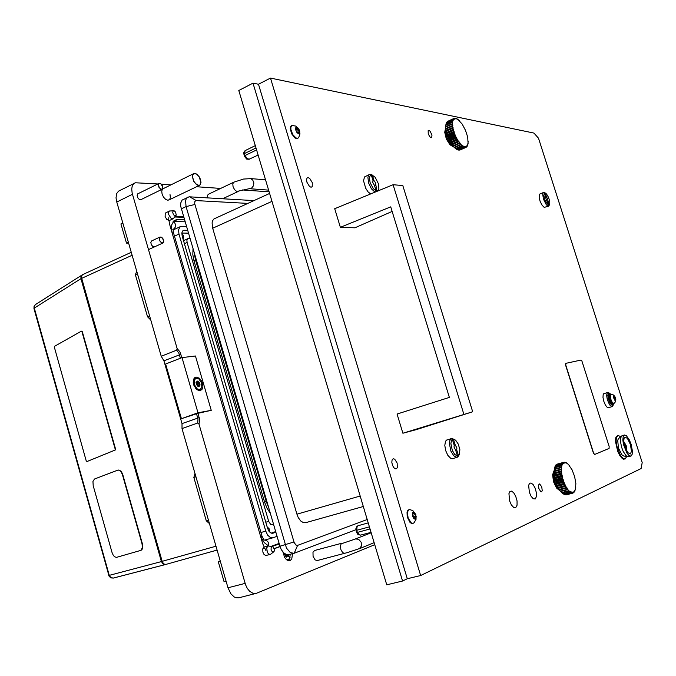<?xml version="1.0" encoding="UTF-8"?>
<svg xmlns="http://www.w3.org/2000/svg" width="676" height="676" viewBox="0 0 676 676"><rect width="100%" height="100%" fill="white"/><g stroke="black" fill="none" stroke-linecap="round" stroke-linejoin="round"><path stroke-width="1.01" d="M529.384 492.382L531.116 496.302L533.237 498.719L535.198 498.939L536.406 496.632L536.338 492.483L535.071 487.988L533.119 484.557L530.998 482.968L529.545 483.382L528.657 485.41L529.384 492.382M509.628 500.908L511.419 504.947L513.659 507.439L515.737 507.651L517.064 505.242L517.039 500.924L515.737 496.268L513.701 492.728L511.453 491.097L509.898 491.545L508.935 493.657L509.628 500.908M428.204 133.806L429.835 136.898L431.71 137.743L431.972 135.124L430.164 131.338L429.074 130.443L428.17 130.595L428.204 133.806M538.831 488.528L540.724 491.655L541.679 491.765L542.262 490.641L541.755 486.788L539.6 483.898L538.468 485.098L538.831 488.528M397.15 463.043L397.285 467.657L396.457 468.713L395.291 468.789L393.702 467.513L392.401 465.113L391.801 462.291L392.088 459.942L393.178 458.776L394.725 459.148L397.15 463.043M312.32 182.664L312.261 186.686L311.07 187.26L309.515 186.508L306.887 182.199L306.532 179.672L307.107 177.991L308.138 177.611L309.692 178.371L312.32 182.664M247.788 203.425L196.268 200.603L194.899 201.397L194.646 203.628L294.161 542.498L295.877 545.025L297.634 545.405L367.229 519.498M305.78 522.666L303.532 522.7L300.685 520.909L298.209 517.47L296.891 514.183L360.207 496.032M271.997 201.347L212.661 228.235L212.053 222.928L212.551 220.824L213.979 218.956L269.623 193.421M289.058 554.582L286.599 554.658L283.717 552.892L281.241 549.47L279.94 546.191L180.644 206.18L180.729 202.935L182.123 200.088L189.094 196.826L253.982 200.586M355.855 529.756L294.018 553.281L290.367 552.613L286.472 548.059L186.035 206.628L185.562 200.645L186.23 198.736L187.844 197.164M630.328 453.917L631.443 451.391L630.438 444.529L627.387 438.411L625.021 437.127L624.058 438.428L623.813 441.082L624.818 446.473L627.877 452.658L630.328 453.917M626.576 450.698L626.373 449.084M624.582 443.177L623.855 441.707M622.14 435.665L620.585 437.862L620.433 441.056L621.599 447.191L623.128 451.23L625.942 455.616L627.734 456.756L631.004 456.021L632.136 454.348L632.406 450.993L631.122 444.276L629.39 439.915L626.272 435.597L624.337 435.04L623.154 436.645L622.85 439.958L623.475 444.36L626.863 452.962L628.967 455.48L630.809 456.089M621.464 436.003L618.396 438.792L617.661 440.338L618.489 448.044L622.089 455.007L623.576 455.954L627.734 456.756M617.408 435.623L615.811 437.482L615.447 441.183L617.729 451.281L619.926 455.708L622.292 458.522L623.399 459.148L625.232 458.945L626.652 456.553M620.661 436.73L618.084 435.437L616.453 437.304L616.098 441.005L616.782 445.923L620.576 455.531L622.942 458.353L625.021 459.021M609.101 448.475L609.135 446.523L581.875 360.908L581.022 360.071L565.854 363.35L565.778 365.226L593.731 453.452L594.677 454.416L609.101 448.475M565.727 363.392L565.592 365.082L593.384 452.928L594.643 454.424M610.436 393.947L607.986 392.443L609.625 393.246M611.29 406.851L611.898 406.673L609.625 404.831L607.293 399.567L606.625 395.401L607.2 392.807L608.485 393.212L607.825 395.181L608.239 398.688L610.149 403.479L612.431 405.592L611.898 406.673L613.614 403.792M611.045 406.969L608.197 407.755L607.209 407.341L605.383 405.042L603.812 401.409L602.992 397.522L603.169 394.607L603.744 393.711L606.854 392.781M613.335 404.941L612.456 406.487M607.986 392.443L606.558 392.815M296.781 128.077L295.97 127.587L295.851 130.214L297.482 133.037L298.285 132.766L299.333 133.535L299.451 130.671L297.871 127.984L296.781 128.077M297.913 127.891L299.738 131.271L299.755 133.155L298.868 133.89L296.992 132.631L295.64 129.767L295.834 127.477L296.95 127.232L297.913 127.891M298.699 137.566L297.626 138.31L295.936 137.946L292.691 134.482L290.857 129.378L290.967 126.851L291.99 125.449L295.758 126.116L299.045 129.429L299.992 133.823L298.699 137.566M291.753 125.592L290.688 126.488L290.266 128.694L291.635 133.747L294.88 137.862L296.426 138.563L297.736 138.284M614.754 396.829L614.374 395.959L613.631 396.423L613.901 398.434L615.042 400.327L615.726 399.871L614.754 396.829M615.506 397.885L615.743 400.226L614.712 400.15L613.723 397.978L613.732 395.798L614.535 396.009L615.506 397.885M615.819 399.677L615.236 402.017L613.766 403.58L612.135 402.152L610.842 399.305L610.242 395.79L610.774 394.133L612.895 394.623L614.729 396.254M610.943 394.049L609.828 395.528L610.403 399.431L612.194 402.955L613.96 403.555M610.698 402.397L611.248 403.893L612.532 403.513L610.91 403.538M610.377 399.339L610.563 400.158L609.27 400.538L610.208 402.541L611.493 402.161L611.163 401.552L609.879 401.933M609.896 397.226L609.913 397.91L608.628 398.299L609.27 400.538M609.837 395.443L608.4 396.263L608.966 397.446M608.645 394.835L610.098 394.159L608.645 394.835L608.915 395.561M608.4 396.263L608.434 395.705L609.718 395.316M608.628 398.299L608.501 397.581L609.794 397.201M609.313 394.395L610.901 394.066M612.186 404.341L613.47 403.961L612.186 404.341M614.062 403.513L613.445 403.842M413.315 513.135L412.571 513.033L412.664 516.278L414.219 518.796L414.92 518.027L415.723 518.509L415.808 514.926L414.295 512.467L413.315 513.135M414.287 512.307L416.196 516.253L416.027 518.331L415.081 519.227L413.34 518.002L412.284 514.977L412.706 512.442L414.287 512.307M414.084 522.818L412.825 523.393L411.253 522.852L408.169 518.061L407.476 513.016L407.924 511.022L409.428 509.484L412.884 510.65L415.808 514.537L416.061 519.278L414.084 522.818M409.149 509.586L407.763 510.448L407.07 512.095L407.231 516.929L409.969 522.387L411.557 523.444L412.935 523.393M412.808 516.515L412.529 515.577M258.131 155.024L248.92 159.266L246.732 157.998L244.484 154.669L245.092 150.647L255.317 145.627M249.199 159.257L246.715 159.114L244.425 156.426L243.605 152.953L245.05 150.689M371.082 532.375L360.435 535.147L358.677 534.108L356.852 531.277L356.945 527.466L357.934 525.793L368.251 522.911M360.435 535.147L357.95 534.522L356.32 531.944L355.889 528.438L357.122 526.351M624.937 446.836L625.689 448.298L625.984 447.791L626.449 448.12L626.255 445.856L625.123 443.921L624.954 444.47L624.447 444.191L624.641 445.881M624.337 444.673L625.021 443.709L626.306 445.898L626.458 448.382L625.325 447.943M458.48 455.658L459.494 454.238L457.829 457.06L458.48 455.658L456.739 449.979L456.875 447.909L455.185 444.918L454.188 445.222L454.01 447.073L455.742 450.292L457.491 455.979L456.841 457.39L453.748 455.751L450.917 451.137L449.337 443.464L449.836 440.456L451.12 438.732L452.447 439.544L451.348 441.098L450.934 443.743L452.32 450.444L454.787 454.492L457.491 455.979M459.494 454.238L459.832 449.574L458.252 444.081L455.801 440.439L452.117 438.437L455.134 439.882M456.334 457.534L452.261 458.717L450.638 458.252L447.842 455.337L445.67 450.571L444.8 445.366L445.501 441.369L446.608 440.084L450.715 438.851M455.911 457.711L456.841 457.39M451.12 438.732L450.208 438.935M544.636 192.964L546.081 198.938L548.481 204.997L547.966 206.121L546.267 204.71L543.403 199.065L542.701 193.767L543.521 192.474L544.636 192.964L543.808 195.305L544.493 198.786L546.047 202.344L548.481 204.997M549.106 205.056L549.732 204.372L548.599 206.172L549.106 205.056L547.416 198.423L546.605 197.181L545.862 197.476M549.732 204.372L549.782 201.431L548.574 197.443L546.554 194.054L544.628 192.702M548.709 206.138L544.163 207.397L542.067 205.208L540.149 201.33L539.22 197.814L539.262 194.806L539.947 193.911L543.479 192.499M548.599 206.172L547.222 206.619L547.966 206.121M374.994 192.145L371.386 188.739L368.606 182.959L367.888 177.475L368.53 175.363L369.603 174.45L371.259 175.016L372.941 180.492L372.797 182.638L374.436 185.376L376.118 190.86L375.712 191.849M377.073 191.291L375.366 182.452L374.039 180.602L372.653 181.21M377.216 190.945L378.416 190.066L378.94 188.452L378.467 183.83L375.155 177.315L371.099 174.476L372.941 175.388M370.592 193.953L368.031 191.832L365.674 188.249L363.561 180.771L364.525 176.901L369.459 174.518M378.813 189.094L378.349 190.767M371.259 175.016L370 175.937L369.434 178.041L370.093 182.596L373.22 188.596L376.118 190.86M176.022 215.585L174.619 215.737L173.326 214.427L172.676 212.222L173.217 210.954L174.315 210.954L175.523 212.036L176.301 214.985L173.309 218.686L171.087 218.314L168.603 214.393L168.594 212.103L169.465 210.988L165.324 213.134L165.079 216.464L166.735 219.387L169.008 220.562L169.499 223.959L262.803 543.918L264.223 547.053L262.787 548.861L262.913 552.165L263.894 554.21L265.584 555.511L270.349 554.464L268.617 553.999L267.35 552.402L266.69 547.788L268.237 545.955L272.859 546.749L274.355 549.52L274.177 551.177L273.383 551.988L272.098 551.557L271.034 549.487L271.127 547.45L272.394 546.571M266.031 550.687L264.95 548.625L263.463 547.535M282.881 551.971L284.706 557.573L286.599 559.779L288.686 560.708L290.486 560.286L291.762 558.798L292.505 553.686M160.085 237.022L161.513 237.183L162.806 238.425L163.744 240.876L163.507 242.43L161.978 243.047L160.22 241.611L159.274 239.16L160.085 237.022L151.644 240.918L150.816 242.498L151.306 244.678L152.827 246.571L154.491 246.867M159.088 183.331L160.584 183.526L162.223 185.359L162.831 187.21L162.417 189.077L160.626 189.119L158.978 187.294L158.336 184.861L159.088 183.331L137.6 193.953L137.11 195.516L137.811 197.806L139.18 199.352L140.887 199.648M193.835 173.597L195.389 173.47L197.172 174.391L199.606 177.349L201.009 182.292L200.045 185.004L198.879 185.494L197.172 185.08L193.835 181.523L192.449 176.563L192.854 174.628L193.835 173.597L162.646 188.917L161.758 191.012L162.088 194.037L163.533 197.122L165.688 199.403L167.944 200.231L169.668 199.386L170.335 197.544L169.997 194.511M198.017 413.349L199.648 419.635L198.998 424.072L197.772 423.007L182.038 428.542L182.038 423.573L163.93 360.781L161.209 356.277L176.681 350.16L177.12 348.495L179.909 351.858L181.886 357.68M157.761 183.982L135.462 182.757L118.562 191.173L116.787 193.446L116.044 197.823L116.737 202.031L161.209 356.277M182.038 428.542L227.956 587.799L230.905 593.9L234.259 597.018L236.059 597.778L238.704 597.812L256.483 593.3L374.757 544.653M168.687 220.545L168.856 217.554M184.354 219.683L176.926 219.48L173.969 220.739L171.679 224.88L171.569 231.048M260.767 536.947L264.231 542.591L268.541 545.929M271.946 546.495L279.289 543.994M194.367 253.889L195.533 259.939L266.268 501.6L268.668 507.684M180.433 358.246L178.853 353.218L176.681 350.16M198.998 424.072L245.574 584.723L247.365 588.45L249.697 591.356L253.23 593.452L255.849 593.503M134.786 183.027L133.214 184.354L132.175 186.407L131.744 189.06L132.175 193.201L177.12 348.495M197.772 423.007L198.009 419.162L196.513 413.771M184.371 243.681L187.108 242.447L186.889 240.343L187.514 238.898L189.871 238.543M273.535 524.314L270.78 524.5L268.702 521.416L187.108 242.447M192.973 249.114L192.795 254.573L193.961 260.632L264.603 502.099L267.012 508.191L270.315 513.329M187.472 230.313L183.855 230.279L182.528 231.082L181.827 232.992L182.165 236.127L267.527 528.235L268.997 531.285L271.084 533.085L272.808 533.246L275.842 532.198M186.314 226.375L181.447 226.274L179.782 227.035L178.54 229.916L178.979 234.099L265.736 531.116L267.696 535.198L270.476 537.597L272.774 537.809L277.042 536.305M196.048 377.005L194.401 377.884L193.522 379.464L193.699 384.788L196.589 389.528L200.071 390.872L202.361 388.937L202.868 386.342L202.428 383.275L201.127 380.351L199.217 378.121L196.048 377.005M207.405 197.865L207.355 195.829L208.2 194.325L233.82 182.199L232.814 183.813L233.085 186.635L234.614 189.677L236.769 191.477L251.556 188.165L253.492 185.706L253.855 182.892L252.756 180.053L250.754 178.641L243.537 179.055L233.82 182.199M314.712 550.441L313.022 552.216L313.072 556.39L315.126 559.931L317.298 560.472M368.462 533.846L368.352 533.102M273.755 551.785L270.349 554.464M284.114 553.247L284.216 554.379L285.348 555.106L286.294 557.176L287.215 556.078L288.466 556.407L288.289 554.785M290.038 557.387L289.286 559.28L287.908 560.522M286.142 559.373L287.925 559.66L289.396 558.655L290.376 554.252M284.883 554.785L285.297 554.1M158.59 186.187L158.666 183.889L159.299 183.365L160.685 183.678L162.603 186.458L162.536 188.748L161.48 189.322L160.516 188.967L158.59 186.187M163.507 240.031L163.44 242.371L162.384 243.014L161.429 242.709L159.756 240.664L159.587 237.656L160.22 237.082L161.598 237.327L163.507 240.031M200.409 179.284L199.285 176.909L200.924 182.579L200.062 184.844L198.837 185.393L195.668 183.864L193.522 180.762L192.525 176.901L192.863 174.839L193.944 173.664L196.471 174.002L199.268 176.892M195.592 378.433L194.308 379.185L193.505 380.875L193.961 385.472L196.581 389.182L198.271 389.959L199.817 389.706M197.308 385.911L198.947 386.875L200.096 385.016L199.285 382.286L197.198 380.994L196.015 382.853L197.308 385.911M198.262 385.928L197.088 382.65M196.809 382.743L196.184 382.565M199.733 389.722L201.803 387.694L201.592 383.038L198.921 379.008L196.074 378.222L194.282 380.199L194.502 384.881L197.198 388.903L199.733 389.722M169.465 210.988L173.707 210.811M94.505 479.056L92.958 481.447L93.229 485.689L112.022 552.545L113.306 555.393L114.717 556.897L116.509 557.32L140.971 550.357L142.408 547.611L142.061 543.842L122.474 474.704L121.215 471.924L119.466 470.259L117.954 470.082L94.505 479.056M118.207 470.031L120.877 471.003L122.39 473.42L122.474 474.704M142.061 543.842L142.678 545.042L142.644 548.059L141.884 549.765L140.676 550.484M87.212 461.446L115.343 449.996L115.579 449.194L82.32 331.688L81.466 331.13M86.232 460.778L86.942 461.514L114.954 450.106L115.25 449.379L81.982 331.739L81.34 331.13L54.579 346.298L54.325 347.143L86.232 460.778M448.416 137.532L448.577 138.462L448.087 137.296L454.83 134.296L455.311 135.462L454.483 134.828M449.422 139.797L449.599 140.642L449.05 139.518L455.793 136.527L456.334 137.65L455.489 137.101M451.745 143.954L451.923 144.563L451.298 143.616L451.745 143.954L457.813 141.276L458.032 140.642L458.658 141.588L457.813 141.276M453.799 133.028L454.002 132.031L454.407 133.206L447.673 136.214L447.267 135.039L447.732 135.741M455.565 148.492L455.016 148.162L455.565 148.492L461.615 145.839L461.742 145.205L462.367 145.737L461.615 145.839M457.238 149.489L458.21 150.047L464.251 147.402L464.074 146.751L464.632 146.929L464.251 147.402M460.643 144.909L460.5 143.954L461.108 144.664L454.585 147.571L453.765 146.912L454.585 147.571M459.359 143.439L459.249 142.416L459.9 143.244L453.165 146.21L452.514 145.391L453.3 146.109M463.111 146.912L462.942 146.151L463.542 146.506L463.111 146.912L457.069 149.565L456.224 149.092L457.069 149.565M466.913 146.709L467.167 146.109L466.913 146.709M466.17 147.3L466.465 146.726L466.17 147.3M465.274 147.529L465.122 147.013L465.612 147.005L465.274 147.529L459.19 150.173L465.054 147.529M467.479 145.788L467.699 145.154L467.479 145.788M454.838 118.165L455.666 118.401L454.407 118.359M453.317 118.739L453.926 118.858L453.571 119.196L453.317 118.739L447.301 121.469L446.912 122.17M446.194 123.429L445.932 124.376L446.194 123.429L452.227 120.7L452.81 120.666L452.641 121.35L452.227 120.7M445.923 124.874L445.746 125.897L445.923 124.874L451.957 122.145L452.523 122.043L452.455 122.863L451.957 122.145M453.926 118.351L454.728 118.452L447.833 121.224M446.321 130.654L446.346 131.736L446.118 130.62L452.844 127.595L453.072 128.719L452.371 127.933M452.092 126.285L452.54 125.55L452.675 126.598L452.092 126.285L446.042 129.006L445.949 129.615L446.042 129.006M452.557 119.787L453.283 119.601L453.013 120.117L452.557 119.787L446.532 122.517L446.371 123.353M452.683 119.551L446.532 122.517M451.906 124.291L452.438 123.683L452.464 124.629L451.906 124.291L445.864 127.02L445.746 127.654L445.864 127.02M455.877 118.342L456.722 118.706L455.692 118.427M453.047 130.705L453.334 129.775L453.664 130.941L453.047 130.705L446.988 133.417L446.929 133.949L446.599 132.792L446.988 133.417M467.961 141.732L467.691 137.152L465.544 130.392L462.232 124.147L459.359 120.987M467.91 143.447L468.223 141.571M467.64 144.926L468.155 143.211M459.646 120.894L458.1 119.804M458.429 119.779L456.866 118.942M458.429 149.945L459.021 150.173M456.866 138.656L457.466 139.704L456.68 139.408L456.334 137.65M450.546 141.952L450.723 142.687L450.132 141.639L450.546 141.952L456.613 139.264M445.822 128.575L445.433 131.862L447.301 138.563L450.782 144.52L453.959 147.123M453.579 146.962L449.979 144.782L446.321 138.994L444.69 132.268L445.594 128.06M557.303 485.157L557.404 485.926L556.923 484.776L557.303 485.157L563.835 483.416L564.181 482.841L564.671 483.999L563.835 483.416M558.292 487.362L558.41 488.013L557.877 486.948L558.292 487.362L564.832 485.63L565.136 485.022L565.677 486.086L564.832 485.63M560.522 491.122L560.032 490.683L560.522 491.122L567.054 489.399L567.291 488.773L567.882 489.576L567.054 489.399M563.142 481.599L563.345 480.526L563.767 481.743L556.5 483.678L556.078 482.47L556.61 483.348M563.336 493.86L564.283 494.595L570.798 492.897L570.696 492.212L571.262 492.483L570.798 492.897M565.88 494.764L572.741 493.159M572.851 493.134L573.231 492.61L572.851 493.134M569.665 492.204L569.572 491.401L570.164 491.866L569.665 492.204L563.142 493.911L562.322 493.303L563.142 493.911M568.499 491.156L568.432 490.244L569.023 490.886L568.499 491.156L561.967 492.863L561.173 492.153L561.967 492.863M571.871 493.21L571.769 492.652L572.293 492.736L571.871 493.21L565.17 494.883L571.634 493.167M574.448 491.849L574.752 491.258L574.448 491.849M573.721 492.677L574.059 492.111L573.721 492.677M563.023 462.578L563.826 462.663L563.404 462.942L563.023 462.578L556.263 464.843M563.218 462.452L556.559 464.361M561.79 464.201L562.398 464.268L562.119 464.902L561.79 464.201L555.309 465.984L554.92 466.879L555.165 466.313M554.506 469.06L554.261 470.099L554.497 469.06L561.004 467.277L561.587 467.184L561.486 468.122L561.004 467.277M554.371 471.003L554.202 472.076L554.21 471.02L561.435 469.051L561.435 470.107L560.877 469.228M562.432 463.144L563.04 463.288L562.685 463.753L562.432 463.144L555.959 464.927L555.52 465.925M555.089 477.907L555.089 478.938L554.827 477.695L562.077 475.735L562.347 476.986L561.612 476.149M561.266 474.265L561.688 473.386L561.866 474.594L561.266 474.265L554.742 476.031L554.616 476.555L554.438 475.346L554.742 476.031M561.224 465.941L561.908 465.57L561.714 466.372L561.224 465.941L554.734 467.724L554.506 468.35L554.734 467.724M560.979 471.916L561.469 471.138L561.562 472.287L560.979 471.916L554.464 473.682L554.32 474.248L554.236 473.099L554.464 473.682M565.964 462.511L566.792 463.009L565.744 462.57M563.911 462.173L564.73 462.409L557.37 464.066M564.899 462.156L565.727 462.528L564.435 462.274M562.364 479.174L562.635 478.143L562.981 479.385L555.723 481.329L555.376 480.087L555.833 480.923M575.504 487.895L575.851 483.425L574.592 476.495L572.073 469.812L569.26 465.747M574.727 491.029L575.8 487.759M569.572 465.688L568.093 464.353M568.44 464.37L566.919 463.28M564.528 494.545L565.119 494.866M566.184 487.016L566.75 487.962L565.93 487.675L565.677 486.086M559.382 489.365L558.917 488.934L559.382 489.365L565.913 487.641M554.303 470.226L553.441 474.408L554.497 481.337L557.311 487.81L560.201 490.928M559.897 490.734L556.483 487.954L553.458 481.616L552.655 474.704L554.092 470.64M165.459 564.511L113.365 578.048L110.864 577.6L109.267 575.327L161.387 561.57L163.068 563.978L165.696 564.46L217.08 550.078L165.721 564.452L163.626 563.843L162.13 561.359L215.957 546.183M132.073 255.241L81.678 278.351L162.13 561.359L161.387 561.57L80.993 278.715L81.678 278.351L81.576 276.061L82.464 274.76M33.935 308.602L34.358 306.034L35.507 304.513L34.045 306.304L33.935 308.602L109.056 576.214L110.872 577.87L113.348 578.048L165.679 564.46M108.743 575.445L109.267 575.327L34.349 308.129L80.993 278.715L80.976 276.518L82.142 274.929L35.507 304.513M317.103 560.539L347.574 552.579L359.488 548.599L361.449 545.971L361.178 542.253L358.601 539.304L355.618 538.916L341.118 543.85L340.358 546.462L340.924 549.85L342.8 552.765L344.895 553.298M260.708 536.744L262.035 536.254L173.343 232.206L171.822 231.927M268.516 545.921L268.6 543.445L267.823 541.696L266.496 540.462L264.4 540.065M173.166 221.584L174.636 222.657L175.464 224.542L175.177 227.364L173.487 229.215L174.653 229.24M269.631 532.037L269.259 528.869L267.088 526.731M181.802 233.313L183.695 235.983L183.137 239.473M625.553 444.25L623.973 442.721M626.593 447.673L626.103 449.785M264.096 540.149L262.035 536.254M172.786 229.358L173.166 229.071L173.343 232.206M386.773 584.791L238.822 90.516L252.959 83.165L402.558 581.014L386.773 584.791M270.476 78.053L420.641 575.538L641.118 468.519L642.2 462.57L538.527 138.208L533.972 133.071L270.476 78.053L258.485 84.263L252.959 83.165M420.641 575.538L407.256 578.749L402.558 581.014M407.256 578.749L258.485 84.263M212.661 228.235L296.891 514.183M402.896 433.24L416.382 429.64L472.685 411.785L402.896 433.24L397.074 414.058L449.371 397.404L390.753 206.848L340.383 227.339L334.73 208.707L393.094 184.7L463.812 414.109M393.094 184.7L402.811 185.596L472.685 411.785M340.383 227.339L354.892 227.77L392.148 211.385M608.485 393.212L608.899 394.522M612.025 404.332L612.431 405.592M612.997 405.414L612.608 404.214M609.439 394.252L609.051 393.043M610.31 399.423L609.017 399.812M611.729 403.749L611.898 404.299M244.535 153.503L256.01 147.943M256.61 149.937L245.126 155.497M356.936 530.212L369.426 526.841M370.051 528.945L357.562 532.308M457.829 457.06L456.858 457.348M452.447 439.544L454.188 445.222M455.185 444.918L453.444 439.248M451.129 438.732L452.117 438.437M455.717 450.284L456.739 449.979M546.605 197.181L545.278 193.023M547.239 201.11L547.78 200.89M374.039 180.602L372.358 175.135M370.625 174.687L371.099 174.476M374.589 185.883L375.535 185.469M274.16 548.599L280.016 546.453M183.669 217.326L174.831 217.013M269.141 191.807L242.456 189.931M220.697 188.401L196.648 186.711M170.665 184.886L161.437 184.244M183.433 216.54L175.473 216.244M274.202 548.743L280.058 546.597M275.698 531.699L271.372 533.195M279.137 543.462L271.144 546.352M209.433 523.545L206.298 520.757L193.818 477.442L194.992 473.47M195.947 476.757L193.818 477.442M206.298 520.757L208.445 520.114M150.748 320.018L147.537 316.824L135.403 274.726L136.721 271.338M137.431 273.822L135.403 274.726M147.537 316.824L149.582 315.962M226.063 581.242L224.052 581.766L218.255 561.638L220.215 560.936M220.258 561.088L218.255 561.638M128.33 242.245L126.463 243.115L128.584 243.132M122.787 223.029L120.928 223.917L126.463 243.115M211.258 410.357L195.465 356.032L182.021 357.629L165.62 364.026L181.396 418.697L197.35 413.475L211.258 410.357L198 412.774L182.021 357.629M198 412.774L181.396 418.697M142.391 543.741L122.812 474.62M454.695 135.352L448.636 138.048M455.734 137.608L449.667 140.295M458.091 141.698L452.033 144.377M447.546 135.208L453.613 132.504M461.902 146.075L455.852 148.728M457.956 149.962L463.998 147.326M454.289 147.258L460.348 144.596M453.013 145.737L459.072 143.067M456.799 149.404L462.849 146.751M466.279 147.081L466.753 146.869M459.95 150.013L465.975 147.385M467.446 145.686L467.048 145.399L467.37 146.024M453.157 118.891L447.14 121.621M452.143 121.004L446.118 123.733M451.923 122.517L445.89 125.246M452.481 128.44L446.422 131.161M445.983 128.541L452.033 125.812M445.847 126.598L451.898 123.869M446.844 132.902L452.903 130.189M456.722 118.706L457.263 118.976M455.666 118.401L456.089 118.993L456.165 118.503M454.728 118.452L455.151 118.959L455.168 118.384M453.926 118.858L454.348 119.263L454.297 118.621M453.283 119.601L453.689 119.906L453.571 119.196M452.81 120.666L453.199 120.86L453.013 120.117M452.523 122.043L452.641 121.35M452.438 123.683L452.455 122.863M452.54 125.55L452.464 124.629M452.844 127.595L452.675 126.598M453.334 129.775L453.072 128.719M454.002 132.031L453.664 130.941M454.83 134.296L454.407 133.206M455.793 136.527L455.311 135.462M458.032 140.642L457.466 139.704M459.249 142.416L458.658 141.588M460.5 143.954L459.9 143.244M461.742 145.205L461.142 144.639M462.942 146.151L462.367 145.737M464.074 146.751L463.677 146.101L463.542 146.506M465.122 147.013L464.708 146.43L464.632 146.929M466.043 146.912L465.62 146.422L465.612 147.005M466.82 146.472L466.406 146.075L466.465 146.726M467.893 144.596L467.699 145.154M456.875 139.738L450.808 142.425M456.224 149.092L455.996 148.669M455.016 148.162L454.72 147.512M453.765 146.912L453.165 146.21M452.514 145.391L451.923 144.563M451.298 143.616L450.723 142.687M450.132 141.639L449.599 140.642M449.05 139.518L448.577 138.462M448.087 137.296L447.673 136.214M447.267 135.039L446.929 133.949M446.599 132.792L446.346 131.736M446.118 130.62L445.949 129.615M445.991 126.53L445.746 125.897M446.067 124.806L445.932 124.376M447.351 134.541L454.078 131.533M446.084 128.406L452.802 125.381M446.752 132.395L453.478 129.378M446.329 130.333L453.047 127.308M452.278 144.622L459.012 141.647M453.478 146.151L460.204 143.185M450.013 140.929L456.748 137.946M451.112 142.864L457.846 139.89M448.999 138.867L455.734 135.868M448.103 136.713L454.838 133.713M564.054 483.932L557.514 485.672M565.077 486.103L558.537 487.835M567.325 489.762L560.784 491.477M556.416 482.799L562.956 481.058M564.029 494.477L570.544 492.77M566.133 494.883L572.64 493.184M562.88 493.708L569.403 492.001M561.697 492.576L568.229 490.869M574.414 491.748L574.025 491.384L574.296 492.069M572.978 492.956L573.535 492.812M561.663 464.488L555.182 466.271M560.962 467.699L554.455 469.474M560.877 469.702L554.371 471.476M562.271 463.356L555.799 465.139M561.731 476.707L555.207 478.464M554.666 475.49L561.19 473.724M554.819 467.37L561.308 465.587M554.43 473.166L560.945 471.392M555.672 480.366L562.204 478.616M566.792 463.009L567.325 463.364M565.727 462.528L566.082 463.178L566.226 462.714M564.73 462.409L565.102 462.984L565.195 462.418M563.826 462.663L564.215 463.144L564.249 462.494M563.04 463.288L563.429 463.66L563.404 462.942M562.398 464.268L562.778 464.522L562.685 463.753M561.908 465.57L562.119 464.902M561.587 467.184L561.714 466.372M561.435 469.051L561.486 468.122M561.469 471.138L561.435 470.107M561.688 473.386L561.562 472.287M562.077 475.735L561.866 474.594M562.635 478.143L562.347 476.986M563.345 480.526L562.981 479.385M564.181 482.841L563.767 481.743M565.136 485.022L564.671 483.999M567.291 488.773L566.75 487.962M568.432 490.244L567.882 489.576M569.572 491.401L569.023 490.886M570.696 492.212L570.367 491.486L570.164 491.866M571.769 492.652L571.406 492.001L571.262 492.483M572.758 492.719L572.378 492.153L572.293 492.736M573.645 492.415L573.265 491.942L573.231 492.61M575.031 490.725L574.659 490.48L574.752 491.258M566.175 488.064L559.635 489.787M562.322 493.303L562.136 492.821M561.173 492.153L560.945 491.435M560.032 490.683L559.491 489.88M558.917 488.934L558.41 488.013M557.877 486.948L557.404 485.926M556.923 484.776L556.5 483.678M556.078 482.47L555.723 481.329M555.376 480.087L555.089 478.938M554.827 477.695L554.616 476.555M554.438 475.346L554.32 474.248M554.236 473.099L554.202 472.076M554.21 471.02L554.261 470.099M554.666 469.009L554.506 468.35M554.996 467.319L554.92 466.879M556.12 481.811L563.378 479.867M554.65 474.974L561.891 473.014M554.497 472.854L561.731 470.885M555.478 479.512L562.728 477.56M554.979 477.214L562.229 475.253M554.514 470.893L561.739 468.924M558.773 488.131L566.032 486.213M559.829 489.872L567.088 487.954M557.793 486.171L565.052 484.244M556.897 484.05L564.156 482.115M279.94 546.191L294.001 542.025M194.849 204.532L186.035 206.628L181.202 208.901M294.271 553.188L297.634 545.405M196.268 200.603L189.643 196.826M295.978 128.11L296.57 127.823M295.809 130.088L298.302 128.888M298.674 133.037L299.324 132.724M297.212 132.648L299.24 131.668M296.823 131.33L299.062 130.24M613.757 396.863L614.695 396.584M614.154 398.823L615.481 398.426M614.661 399.685L615.591 399.406M613.892 397.826L615.168 397.446M611.772 402.397L610.783 402.693M611.003 400.986L609.938 401.299M610.335 399.195L609.253 399.516M609.828 396.651L608.806 396.956M610.107 398.358L609.034 398.679M610.673 400.209L609.6 400.53M412.563 513.084L413.12 512.932M412.723 513.845L414.675 513.312M413.813 517.968L415.791 517.436M414.067 518.644L414.616 518.5M413.171 516.709L415.808 515.999M412.605 515.323L415.419 514.563M624.708 445.754L625.959 445.416M625.427 447.656L626.373 447.394M624.92 446.777L626.263 446.405M624.531 444.816L625.494 444.546M163.93 360.781L180.906 354.308M132.462 194.291L116.737 202.031M245.135 583.363L227.956 587.799M182.038 423.573L199.243 417.591M193.961 260.632L195.533 259.939M264.603 502.099L266.268 501.6M265.778 522.252L268.702 521.416M182.562 231.048L184.294 230.246M173.36 221.483L177.703 219.463M272.344 546.436L273.197 546.2M174.493 236.152L178.979 234.099M260.928 532.477L265.736 531.116M275.664 531.606L271.22 533.144M285.703 555.883L288.441 555.157M286.016 556.931L286.827 556.72M198.44 386.554L199.15 386.292M197.95 385.05L199.766 384.374M196.986 381.754L197.747 381.467M197.561 383.714L199.378 383.038M288.703 554.7L293.908 553.306M363.333 506.501L305.586 522.725M617.273 435.657L617.915 435.479M622.013 435.69L624.438 435.014M298.023 138.174L297.508 138.428M291.99 125.449L291.466 125.702M297.516 133.071L298.108 132.783M297.203 132.623L299.316 131.6M296.215 128.778L297.279 128.263M613.673 396.635L614.146 396.491M614.721 399.93L615.202 399.786M413.213 523.342L412.647 523.494M409.428 509.484L408.862 509.645M413.889 518.298L414.895 518.036M412.588 513.481L413.602 513.211M356.869 526.486L357.934 525.793M624.463 444.605L624.945 444.47M625.494 447.926L625.984 447.791M545.397 193.082L544.433 192.601M183.483 240.648L187.886 238.653M173.014 230.001L180.526 226.528M264.806 540.023L272.749 537.809M131.228 252.3L82.624 274.667M265.558 179.824L250.095 178.523M238.222 191.502L222.674 198.752M268.634 190.117L249.368 188.722M342.073 543.166L314.543 550.484M359.083 548.802L374.158 542.651M355.213 539.051L371.2 532.773M279.12 543.411L271.034 546.335M173.242 221.483L184.987 221.846M275.673 531.615L271.228 533.144M181.819 233.043L188.3 233.161M268.144 545.98L264.223 547.053M285.787 556.458L287.258 556.069M290.139 557.049L289.953 557.717M162.105 189.314L140.87 199.657M162.933 243.005L148.483 249.613M199.606 185.3L168.873 200.037M200.172 389.604L199.504 389.849M195.905 378.281L195.246 378.526M196.023 382.624L196.708 382.371M196.75 382.777L198.567 382.092M198.102 385.988L199.412 385.497M195.296 388.058L196.167 388.844M193.251 382.624L193.395 381.484M173.225 218.728L169.008 220.706M466.077 147.343L460.052 149.971M572.792 493.15L566.285 494.849M555.072 466.499L555.266 466.068"/></g></svg>
